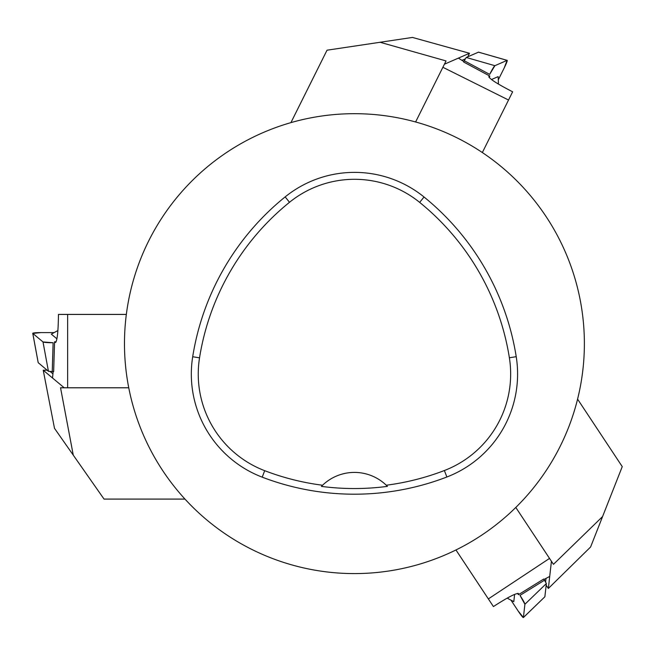 <?xml version="1.0" encoding="UTF-8"?>
<svg xmlns="http://www.w3.org/2000/svg" width="655" height="655" viewBox="0 0 655 655"><rect width="100%" height="100%" fill="white"/><g stroke="black" fill="none" stroke-linecap="round" stroke-linejoin="round"><path stroke-width="0.98" d="M124.475 343.638A229.954 229.954 0 0 1 469.406 144.493A229.954 229.954 0 0 1 469.406 542.782A229.954 229.954 0 0 1 124.475 343.638M192.693 356.738A257.546 257.546 0 0 1 285.154 196.901A110.376 110.376 0 0 1 424.031 196.999A257.546 257.546 0 0 1 516.222 356.68A110.376 110.376 0 0 1 446.874 477.004A257.546 257.546 0 0 1 262.213 477.159A110.376 110.376 0 0 1 192.693 356.738L199.538 357.827A250.611 250.611 0 0 1 289.51 202.289A103.441 103.441 0 0 1 419.667 202.387A250.611 250.611 0 0 1 509.377 357.769A103.441 103.441 0 0 1 444.377 470.527A250.611 250.611 0 0 1 386.278 485.224L387.424 486.362A45.989 45.989 0 0 0 386.458 485.396M199.538 357.827A103.441 103.441 0 0 0 264.694 470.683A250.611 250.611 0 0 0 322.563 485.24L321.409 486.387A251.897 251.897 0 0 0 387.424 486.362M322.563 485.24A45.989 45.989 0 0 1 386.278 485.224M322.383 485.412A45.989 45.989 0 0 0 321.409 486.387M53.145 371.573L52.523 378L64.215 387.785L67.645 387.785L67.645 314.425L58.459 314.425C58.254 331.471 57.255 340.821 55.462 342.475L54.553 341.828L56.109 341.812M53.112 342.745L43.009 341.951L32.799 333.403L40.987 332.601L54.128 332.601L40.987 332.601A9.195 0.794 0.5 0 0 32.75 333.329A9.195 0.794 0.5 0 0 32.799 333.403L43.009 341.951A9.195 0.794 0.5 0 0 53.112 342.745L52.253 371.573L53.661 371.573L54.553 341.828M47.127 370.181L43.23 370.231L52.523 378M184.98 499.085L104.039 499.085L54.496 428.329L43.23 370.231M64.215 387.785L60.547 387.785L73.27 455.135M67.645 387.785L128.757 387.785M67.645 314.425L126.341 314.425M52.253 371.573L48.429 371.27L38.211 362.673M57.82 331.512L57.141 330.939L57.869 330.939M50.157 371.516L52.924 373.833M57.141 330.939L51.336 334.148L56.928 338.831M463.855 61.545L458.385 58.115L444.409 64.215L442.878 67.285L508.534 100.018L512.636 91.798C497.473 84.012 489.547 78.944 488.859 76.602L489.85 76.078L489.17 77.47M489.67 74.375L494.893 65.697L507.101 60.366L504.162 68.055L498.299 79.82L504.162 68.055A9.195 0.794 117 0 0 507.183 60.358A9.195 0.794 117 0 0 507.101 60.366L494.893 65.697A9.195 0.794 117 0 0 489.67 74.375L464.256 60.743L463.625 62.004L489.85 76.078M467.793 56.78L469.488 53.276L458.385 58.115M290.918 122.632L327.033 50.198L412.462 37.433L469.488 53.276M444.409 64.215L446.047 60.931L380.096 42.272M442.878 67.285L415.614 121.977M508.534 100.018L482.342 152.549M464.256 60.743L466.237 57.46L478.494 52.154M497.62 83.611L498.439 83.251L498.119 83.906M465.246 58.901L461.931 60.342M498.439 83.251L498.16 76.619L491.471 79.542M544.01 579.454L549.717 576.425L551.428 561.278L549.529 558.412L488.352 598.907L493.42 606.563C507.748 597.327 516.099 592.996 518.473 593.577L518.433 594.699L517.565 593.414M519.996 595.387L524.901 604.262L523.41 617.485L518.22 611.099L510.966 600.144L518.22 611.099A9.195 0.794 -123 0 0 523.378 617.567A9.195 0.794 -123 0 0 523.41 617.485L524.901 604.262A9.195 0.794 -123 0 0 519.996 595.387L544.501 580.199L543.724 579.02L518.433 594.699M546.172 585.242L548.366 588.46L549.717 576.425M577.579 399.141L622.25 466.63L590.597 546.999L548.366 588.46M551.428 561.278L553.45 564.332L602.584 516.558M549.529 558.412L515.804 507.453M488.352 598.907L455.954 549.963M544.501 580.199L546.36 583.556L544.87 596.787L523.378 617.567M508.026 597.663L507.92 598.555L507.519 597.941M545.607 581.976L546.016 578.39M507.92 598.555L513.807 601.626L514.617 594.372M289.51 202.289L285.154 196.901M419.667 202.387L424.031 196.999M509.377 357.769L516.222 356.68M444.377 470.527L446.874 477.004M264.694 470.683L262.213 477.159M55.724 342.368L55.2 342.368M32.799 333.403L38.219 362.723M43.009 341.951L48.429 371.27M488.843 76.881L489.08 76.414M507.101 60.366L478.437 52.138M494.893 65.697L466.237 57.46M463.994 61.275L463.56 61.365M518.236 593.422L518.523 593.864M523.41 617.485L544.87 596.787M524.901 604.262L546.36 583.556M544.174 579.708L544.321 579.29M38.203 362.698L32.75 333.329M478.469 52.13L507.183 60.358"/></g></svg>

